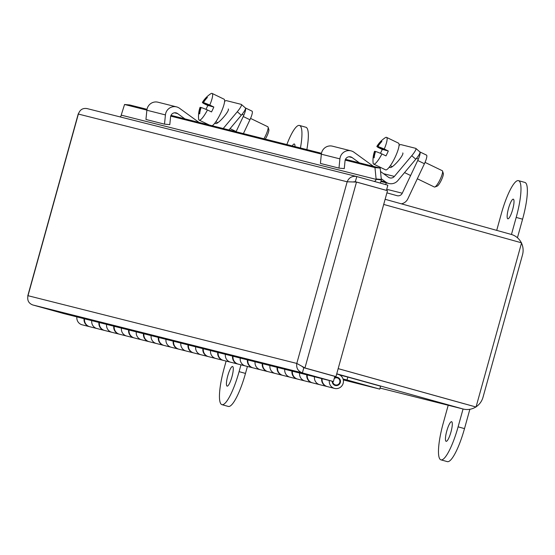 <?xml version="1.0" encoding="UTF-8"?>
<svg xmlns="http://www.w3.org/2000/svg" width="555" height="555" viewBox="0 0 555 555"><rect width="100%" height="100%" fill="white"/><g stroke="black" fill="none" stroke-linecap="round" stroke-linejoin="round"><path stroke-width="0.83" d="M383.706 204.434L521.575 242.833L476.044 407.016L338.168 368.645L464.285 403.776A11.322 11.065 104.1 0 0 464.542 403.839M336.732 373.813L462.856 408.938A16.678 16.303 104.1 0 0 463.238 409.042A16.678 16.303 104.1 0 0 475.85 406.968M521.339 242.771A16.678 16.303 104.1 0 0 511.252 234.425L385.135 199.3M476.1 406.801A16.678 16.303 104.1 0 0 483.017 397.241L522.498 254.87A16.678 16.303 104.1 0 0 521.499 243.104M476.044 407.016L338.175 368.624M446.151 441.322A10.184 2.151 105.6 0 1 446.137 441.322A10.184 2.151 105.6 0 1 446.796 430.93A10.184 2.151 105.6 0 1 451.603 421.689A10.184 2.151 105.6 0 1 450.951 432.061A10.184 2.151 105.6 0 1 446.151 441.322M507.86 218.816A10.184 2.151 105.6 0 1 507.846 218.809A10.184 2.151 105.6 0 1 508.505 208.423A10.184 2.151 105.6 0 1 513.313 199.183A10.184 2.151 105.6 0 1 512.66 209.547A10.184 2.151 105.6 0 1 507.86 218.816M496.711 230.374L501.338 213.668A36.221 7.652 105.6 0 1 518.481 180.646A36.221 7.652 105.6 0 1 516.192 217.414L511.453 234.481M463.057 408.993L458.111 426.837A36.221 7.652 105.6 0 1 440.968 459.859A36.221 7.652 105.6 0 1 443.265 423.09L448.211 405.254M440.968 459.859L447.365 461.635A36.221 7.652 -74.4 0 0 464.507 428.613L469.863 409.292M517.44 237.748L522.581 219.19A36.221 7.652 -74.4 0 0 524.877 182.428L518.481 180.646M227.127 386.127A10.184 2.151 105.6 0 1 227.12 386.127A10.184 2.151 105.6 0 1 227.779 375.735A10.184 2.151 105.6 0 1 232.587 366.501A10.184 2.151 105.6 0 1 231.934 376.866A10.184 2.151 105.6 0 1 227.127 386.127M292.305 145.93A10.184 2.151 105.6 0 1 294.289 143.988A10.184 2.151 105.6 0 1 294.982 146.61M240.981 364.829L239.087 371.642A36.221 7.652 105.6 0 1 221.945 404.664A36.221 7.652 105.6 0 1 224.241 367.896L226.128 361.09M221.945 404.664L228.341 406.44A36.221 7.652 -74.4 0 0 245.483 373.425L247.419 366.453M286.852 144.557A36.221 7.652 105.6 0 1 299.464 125.451A36.221 7.652 105.6 0 1 300.442 147.984M306.866 149.6A36.221 7.652 -74.4 0 0 305.854 127.234L299.464 125.451M120.067 116.897A2.262 2.213 -75.9 0 0 121.205 115.135L124.556 104.486L129.78 104.978L147.006 109.314M374.958 167.589L376.103 178.96L381.32 179.445L380.175 168.075L374.958 167.589L345.189 160.09M321.359 154.082L170.718 116.12M146.881 110.112L124.556 104.486M380.175 168.075L345.474 159.334M321.484 153.284L170.995 115.364M376.103 178.96L376.061 179.355A2.262 2.213 -75.9 0 1 374.153 181.388M380.21 183.074A7.624 7.451 104.1 0 0 381.278 179.848L381.32 179.445M385.524 190.143L386.426 190.372L387.855 185.203L356.837 176.566L87.135 108.6C82.806 107.864 79.885 109.689 78.373 114.059L27.84 296.28M353.681 181.811L355.401 181.728L386.426 190.372M78.526 113.504L78.373 114.059L347.166 181.797L356.497 182.061L387.515 190.698L335.962 376.595L304.945 367.958L296.793 363.435C296.141 368.048 298.007 371.205 302.392 372.898L333.409 381.535L63.707 313.568L32.689 304.931C28.603 303.314 27.042 300.234 28 295.697L296.793 363.435L347.166 181.797C348.984 177.503 352.21 175.755 356.837 176.566L355.29 181.7M302.308 366.668L303.821 367.729L334.838 376.366L333.409 381.535M303.821 367.729L302.392 372.898L32.689 304.931M303.28 367.146L303.849 367.681L335.962 376.595M303.849 367.681L304.945 367.958L356.497 182.061L354.929 181.922M401.404 203.831A9.13 8.922 104.1 0 0 407.876 198.759L424.422 163.725A9.053 1.873 -64.2 0 0 426.504 155.109A9.053 1.873 -64.2 0 0 426.427 155.081L419.871 151.91A9.053 1.873 115.8 0 1 417.721 160.492L402.264 193.216A4.565 4.461 -75.9 0 1 397.026 195.672L386.918 192.856M386.384 182.866L385.579 184.572M243.402 133.609L249.944 119.762A9.053 1.873 -64.2 0 0 252.025 111.139A9.053 1.873 -64.2 0 0 251.949 111.111L245.393 107.941A9.053 1.873 115.8 0 1 243.243 116.522L236.048 131.757M343.309 379.918L379.766 389.111L380.577 386.19L347.832 377.074L347.028 379.988L343.066 378.989M76.888 316.891A7.243 7.083 104.1 0 0 82.147 324.807L89.348 326.618A7.243 7.083 -75.9 0 1 84.089 318.709M379.766 389.111L347.028 379.988M91.742 320.63A7.243 7.083 104.1 0 0 96.993 328.546A7.243 7.083 -75.9 0 1 91.742 320.63M106.588 324.377A7.243 7.083 104.1 0 0 111.846 332.285A7.243 7.083 -75.9 0 1 106.588 324.377M104.423 330.412A7.243 7.083 -75.9 0 1 98.943 322.448M121.441 328.116A7.243 7.083 104.1 0 0 126.693 336.032A7.243 7.083 -75.9 0 1 121.441 328.116M119.269 334.159A7.243 7.083 -75.9 0 1 113.789 326.187M136.287 331.855A7.243 7.083 104.1 0 0 141.546 339.771A7.243 7.083 -75.9 0 1 136.287 331.855M134.123 337.898A7.243 7.083 -75.9 0 1 128.642 329.934M151.133 335.602A7.243 7.083 104.1 0 0 156.392 343.517A7.243 7.083 -75.9 0 1 151.133 335.602M148.969 341.637A7.243 7.083 -75.9 0 1 143.488 333.673M165.987 339.341A7.243 7.083 104.1 0 0 171.238 347.257A7.243 7.083 -75.9 0 1 165.987 339.341M163.815 345.383A7.243 7.083 -75.9 0 1 158.335 337.412M180.833 343.087A7.243 7.083 104.1 0 0 186.091 350.996A7.243 7.083 -75.9 0 1 180.833 343.087M178.668 349.123A7.243 7.083 -75.9 0 1 173.188 341.159M195.686 346.826A7.243 7.083 104.1 0 0 200.938 354.742A7.243 7.083 -75.9 0 1 195.686 346.826M193.515 352.869A7.243 7.083 -75.9 0 1 188.034 344.898M210.532 350.566A7.243 7.083 104.1 0 0 215.791 358.481A7.243 7.083 -75.9 0 1 210.532 350.566M208.368 356.608A7.243 7.083 -75.9 0 1 202.887 348.644M225.379 354.312A7.243 7.083 104.1 0 0 230.637 362.228A7.243 7.083 -75.9 0 1 225.379 354.312M223.214 360.348A7.243 7.083 -75.9 0 1 217.733 352.383M240.232 358.051A7.243 7.083 104.1 0 0 245.483 365.967A7.243 7.083 -75.9 0 1 240.232 358.051M238.06 364.094A7.243 7.083 -75.9 0 1 232.58 356.123M255.078 361.798A7.243 7.083 104.1 0 0 260.337 369.706A7.243 7.083 -75.9 0 1 255.078 361.798M252.913 367.833A7.243 7.083 -75.9 0 1 247.433 359.869M269.924 365.537A7.243 7.083 104.1 0 0 275.183 373.453A7.243 7.083 -75.9 0 1 269.924 365.537M267.76 371.572A7.243 7.083 -75.9 0 1 262.279 363.608M284.777 369.276A7.243 7.083 104.1 0 0 290.036 377.192A7.243 7.083 -75.9 0 1 284.777 369.276M282.606 375.319A7.243 7.083 -75.9 0 1 277.132 367.348M299.624 373.022A7.243 7.083 104.1 0 0 304.882 380.931A7.243 7.083 -75.9 0 1 299.624 373.022M297.459 379.058A7.243 7.083 -75.9 0 1 291.979 371.094M314.477 376.762A7.243 7.083 104.1 0 0 319.729 384.677A7.243 7.083 -75.9 0 1 314.477 376.762M312.305 382.804A7.243 7.083 -75.9 0 1 306.825 374.833M339.806 375.041L347.832 377.074M327.159 386.544A7.243 7.083 -75.9 0 1 321.678 378.579M336.691 373.966L338.286 374.41A7.243 7.083 -75.9 0 1 343.191 383.207A7.243 7.083 -75.9 0 1 334.582 388.417A7.243 7.083 -75.9 0 1 329.323 380.501M334.485 377.657A4.218 4.121 -75.9 0 1 340.347 382.402A4.218 4.121 -75.9 0 1 332.23 381.236M322.122 378.69A7.243 7.083 104.1 0 0 327.381 386.606L334.582 388.417M307.276 374.944A7.243 7.083 104.1 0 0 312.527 382.86L326.93 386.488M292.423 371.205A7.243 7.083 104.1 0 0 297.681 379.12L312.083 382.749M277.576 367.465A7.243 7.083 104.1 0 0 282.828 375.374L297.237 379.01M262.723 363.719A7.243 7.083 104.1 0 0 267.982 371.635L282.384 375.263M247.877 359.98A7.243 7.083 104.1 0 0 253.135 367.896L267.538 371.524M233.031 356.241A7.243 7.083 104.1 0 0 238.282 364.149L252.685 367.785M218.177 352.494A7.243 7.083 104.1 0 0 223.436 360.41L237.838 364.038M203.331 348.755A7.243 7.083 104.1 0 0 208.583 356.671L222.992 360.299M188.478 345.009A7.243 7.083 104.1 0 0 193.737 352.925L208.139 356.553M173.632 341.269A7.243 7.083 104.1 0 0 178.89 349.185L193.293 352.813M158.785 337.53A7.243 7.083 104.1 0 0 164.037 345.439L178.439 349.074M143.932 333.784A7.243 7.083 104.1 0 0 149.191 341.7L163.593 345.328M129.086 330.045A7.243 7.083 104.1 0 0 134.345 337.96L148.747 341.589M114.233 326.298A7.243 7.083 104.1 0 0 119.492 334.214L133.894 337.842M99.387 322.559A7.243 7.083 104.1 0 0 104.645 330.475L119.047 334.103M84.54 318.82A7.243 7.083 104.1 0 0 89.792 326.735L104.201 330.364M332.806 381.382A3.621 3.538 104.1 0 0 339.785 382.256A3.621 3.538 104.1 0 0 334.249 378.503M385.01 150.003L382.326 149.482L378.274 147.526A26.973 1.124 25.3 0 1 376.866 146.409A26.973 1.124 25.3 0 1 377.171 146.388A27.049 26.439 -75.9 0 1 381.132 141.268L381.764 141.574M384.941 150.141L377.171 146.388M381.132 141.268A25.551 1.068 25.3 0 1 381.875 141.456A27.049 26.439 104.1 0 0 377.913 146.576L385.683 150.329L388.306 150.988A14.832 3.073 115.8 0 1 385.989 155.899L381.937 153.936A26.973 1.124 -154.7 0 0 375.596 151.48A27.049 26.439 104.1 0 0 374.146 157.814A25.551 1.068 -154.7 0 0 373.404 157.627A27.049 26.439 -75.9 0 1 374.854 151.293A26.973 1.124 -154.7 0 0 374.542 151.328A27.105 27.105 0 0 0 373.106 162.934A14.832 3.073 115.8 0 0 373.654 164.086L385.614 169.872A14.832 3.073 115.8 0 0 385.739 169.913A14.832 3.073 115.8 0 0 394.973 157.565A14.832 3.073 115.8 0 0 398.525 143.155A14.832 3.073 115.8 0 0 398.4 143.114M377.913 146.576A26.973 1.124 25.3 0 1 384.254 149.031L388.306 150.988M374.854 151.293L375.548 151.633M380.473 153.326A14.832 3.073 115.8 0 1 382.326 149.482M381.937 153.936A14.832 3.073 115.8 0 1 373.654 164.086M376.866 146.409A27.105 27.105 0 0 1 385.316 137.661A14.832 3.073 115.8 0 1 386.433 137.328A14.832 3.073 115.8 0 1 386.558 137.376A14.832 3.073 115.8 0 1 384.254 149.031M436.834 186.182A7.243 1.498 -64.2 0 0 437.132 186.147A7.243 1.498 -64.2 0 0 441.281 180.292A7.243 1.498 -64.2 0 0 443.292 173.396L442.543 171.072A9.053 1.873 115.8 0 1 440.025 179.681A9.053 1.873 115.8 0 1 434.842 187.007A9.053 1.873 115.8 0 1 434.468 187.049A9.053 1.873 115.8 0 1 434.392 187.021L417.318 178.766M442.196 170.683A9.053 1.873 115.8 0 1 442.273 170.711A9.053 1.873 115.8 0 1 442.543 171.072M399.066 145.348A9.053 1.714 131.1 0 1 400.856 144.598L415.702 148.338A9.053 1.714 131.1 0 1 415.855 148.414A9.053 1.714 131.1 0 1 411.761 155.712L415.785 159.216A9.053 1.714 -48.9 0 0 419.878 151.917A9.053 1.714 -48.9 0 0 419.726 151.841M379.766 167.041L379.12 167.811M380.522 171.502L388.382 177.205A4.565 4.461 104.1 0 0 394.376 176.428L411.761 155.712M402.777 152.951A9.636 1.825 131.1 0 1 398.129 161.068A9.636 1.825 131.1 0 1 390.283 167.561L389.166 167.284M389.915 166.292A9.636 1.825 -48.9 0 0 389.333 167.326M359.363 162.83L352.106 157.565A4.565 4.461 104.1 0 0 345.043 160.874L344.267 168.609L338.98 168.116L339.903 158.876A9.13 8.922 -75.9 0 1 354.021 152.264L373.48 166.389M351.024 150.856L332.459 146.18A9.13 8.922 104.1 0 0 321.345 154.2L320.415 163.434L338.98 168.116M415.785 159.216L397.886 180.535A9.13 8.922 -75.9 0 1 385.898 182.096L381.25 178.717M210.532 106.033L207.847 105.512L203.796 103.556A26.973 1.124 25.3 0 1 202.388 102.446A26.973 1.124 25.3 0 1 202.7 102.418A27.049 26.439 -75.9 0 1 206.654 97.298L207.286 97.604M210.47 106.171L202.7 102.418M206.654 97.298A25.551 1.068 25.3 0 1 207.397 97.486A27.049 26.439 104.1 0 0 203.442 102.606L211.212 106.359L213.828 107.018A14.832 3.073 115.8 0 1 211.51 111.93L207.459 109.973A26.973 1.124 -154.7 0 0 201.125 107.517A27.049 26.439 104.1 0 0 199.675 113.851A25.551 1.068 -154.7 0 0 198.933 113.664A27.049 26.439 -75.9 0 1 200.383 107.33A26.973 1.124 -154.7 0 0 200.064 107.358A27.105 27.105 0 0 0 198.628 118.964A14.832 3.073 115.8 0 0 199.176 120.123L209.311 125.021M203.442 102.606A26.973 1.124 25.3 0 1 209.776 105.061L213.828 107.018M200.383 107.33L201.07 107.663M205.995 109.363A14.832 3.073 115.8 0 1 207.847 105.512M207.459 109.973A14.832 3.073 115.8 0 1 199.176 120.123M202.388 102.446A27.105 27.105 0 0 1 210.838 93.698A14.832 3.073 115.8 0 1 211.961 93.365A14.832 3.073 115.8 0 1 212.079 93.406A14.832 3.073 115.8 0 1 209.776 105.061M265.283 139.125A7.243 1.498 -64.2 0 0 268.821 129.433L268.065 127.102A9.053 1.873 115.8 0 1 263.909 138.778M267.718 126.713A9.053 1.873 115.8 0 1 267.794 126.741A9.053 1.873 115.8 0 1 268.065 127.102M223.922 99.144A14.832 3.073 115.8 0 1 224.047 99.185A14.832 3.073 115.8 0 1 221.251 111.978A14.832 3.073 115.8 0 1 212.176 125.742M224.588 101.378A9.053 1.714 131.1 0 1 226.378 100.628L241.231 104.368A9.053 1.714 131.1 0 1 241.376 104.444A9.053 1.714 131.1 0 1 237.29 111.742L241.314 115.246A9.053 1.714 -48.9 0 0 245.4 107.947A9.053 1.714 -48.9 0 0 245.254 107.871M205.288 123.071L204.642 123.841M223.207 128.517L237.29 111.742M228.299 108.981A9.636 1.825 131.1 0 1 223.651 117.098A9.636 1.825 131.1 0 1 215.805 123.598L214.688 123.314M215.444 122.329A9.636 1.825 -48.9 0 0 214.854 123.356M184.884 118.86L177.628 113.595A4.565 4.461 104.1 0 0 170.572 116.904L169.795 124.639L164.502 124.147L165.432 114.913A9.13 8.922 -75.9 0 1 179.549 108.294L199.009 122.419M176.545 106.893L157.988 102.21A9.13 8.922 104.1 0 0 146.867 110.237L145.944 119.471L164.502 124.147M241.314 115.246L228.951 129.967M380.057 388.077L462.856 408.938M464.507 428.613L458.111 426.837M522.581 219.19L516.192 217.414M245.483 373.425L239.087 371.642M121.205 115.135L376.061 179.355L381.278 179.848M417.721 160.492L424.422 163.725M402.264 193.216L386.717 189.297M243.243 116.522L249.944 119.762M394.376 176.428L383.547 173.694M339.903 158.876L321.345 154.2M352.106 157.565L348.949 156.767M385.898 182.096L381.105 180.888M165.432 114.913L146.867 110.237M177.628 113.595L174.471 112.797M463.238 409.042L380.05 388.077M78.283 113.733L27.75 295.947M426.504 155.109L419.844 151.89M252.025 111.139L245.372 107.92M337.232 377.879L335.192 377.365M335.463 384.906L333.423 384.393M437.132 186.147L434.842 187.007M390.325 165.723L392.302 166.68M404.546 172.598L410.388 175.422M416.548 158.286L418.262 159.112M425.026 162.379L442.273 170.711M386.558 137.376L398.525 143.155M415.855 148.414L419.878 151.917M388.895 183.497L380.931 181.492M215.846 121.76L217.831 122.717M230.075 128.635L235.91 131.452M242.07 114.316L243.791 115.142M250.555 118.409L267.794 126.741M212.079 93.406L224.047 99.185M241.376 104.444L245.4 107.947"/></g></svg>
